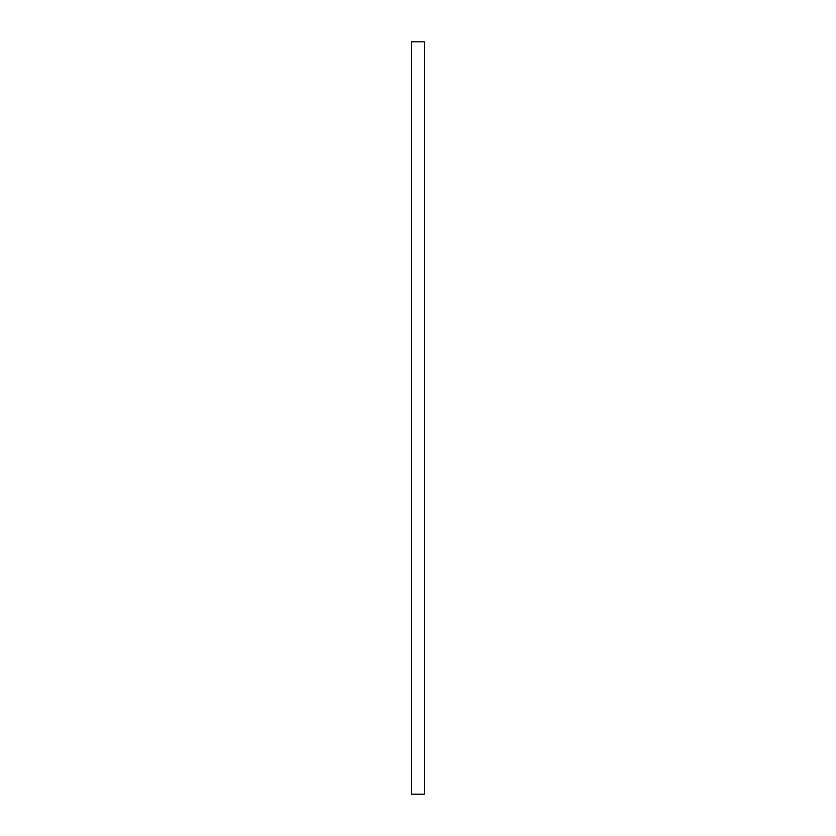 <?xml version="1.0" encoding="UTF-8"?>
<svg xmlns="http://www.w3.org/2000/svg" width="836" height="836" viewBox="0 0 836 836"><rect width="100%" height="100%" fill="white"/><g stroke="black" fill="none" stroke-linecap="round" stroke-linejoin="round"><path stroke-width="1.25" d="M411.657 41.8L424.343 41.8L424.343 794.2L411.657 794.2L411.657 41.8L411.657 794.2L424.343 794.2L424.343 41.8L411.657 41.8"/></g></svg>
